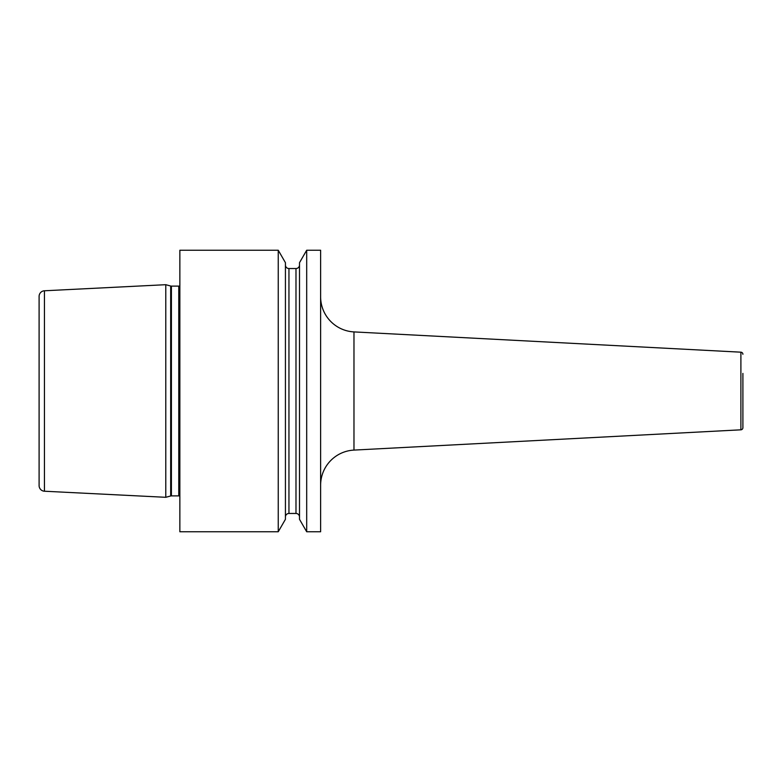 <?xml version="1.0" encoding="UTF-8"?>
<svg xmlns="http://www.w3.org/2000/svg" width="782" height="782" viewBox="0 0 782 782"><rect width="100%" height="100%" fill="white"/><g stroke="black" fill="none" stroke-linecap="round" stroke-linejoin="round"><path stroke-width="1.17" d="M165.784 284.697L44.447 290.777A5.63 5.63 0 0 0 39.1 296.398L39.1 485.602A5.63 5.63 0 0 0 44.447 491.223L165.784 497.303L165.784 284.697L170.681 286.017A2.815 2.815 0 0 0 171.405 286.104L178.775 286.104A2.815 2.815 0 0 0 179.86 285.889M179.86 496.111A2.815 2.815 0 0 0 178.775 495.896L171.405 495.896A2.815 2.815 0 0 0 170.681 495.983L165.784 497.303M39.1 296.398L39.1 485.602M39.1 468.154L39.1 313.846M179.86 250.24L179.86 531.76L278.245 531.76L285.43 519.316L285.43 262.684L278.245 250.24L179.86 250.24M320.62 531.76L306.691 531.76L306.691 250.24L320.62 250.24L320.62 531.76M278.245 250.24L278.245 531.76M306.691 250.24L299.506 262.684L299.506 519.316L306.691 531.76M285.43 265.02A3.519 3.519 0 0 0 288.949 268.539L295.987 268.539A3.519 3.519 0 0 0 299.506 265.02M285.43 516.98A3.519 3.519 0 0 1 288.949 513.461L295.987 513.461A3.519 3.519 0 0 1 299.506 516.98M320.62 485.231A35.19 35.19 0 0 1 353.972 450.09L740.896 429.817A2.111 2.111 180 0 0 742.9 427.705L742.9 373.405M320.62 296.769A35.19 35.19 0 0 0 353.972 331.91L353.972 450.09M740.896 429.817L740.896 352.183L353.972 331.91M740.896 352.183A2.111 2.111 0 0 1 742.9 354.295M742.9 408.595L742.9 427.705M44.447 290.777L44.447 491.223M170.681 495.983L170.681 286.017M171.405 495.896L171.405 286.104M178.775 495.896L178.775 286.104M295.987 268.539L295.987 513.461M288.949 268.539L288.949 513.461"/></g></svg>
